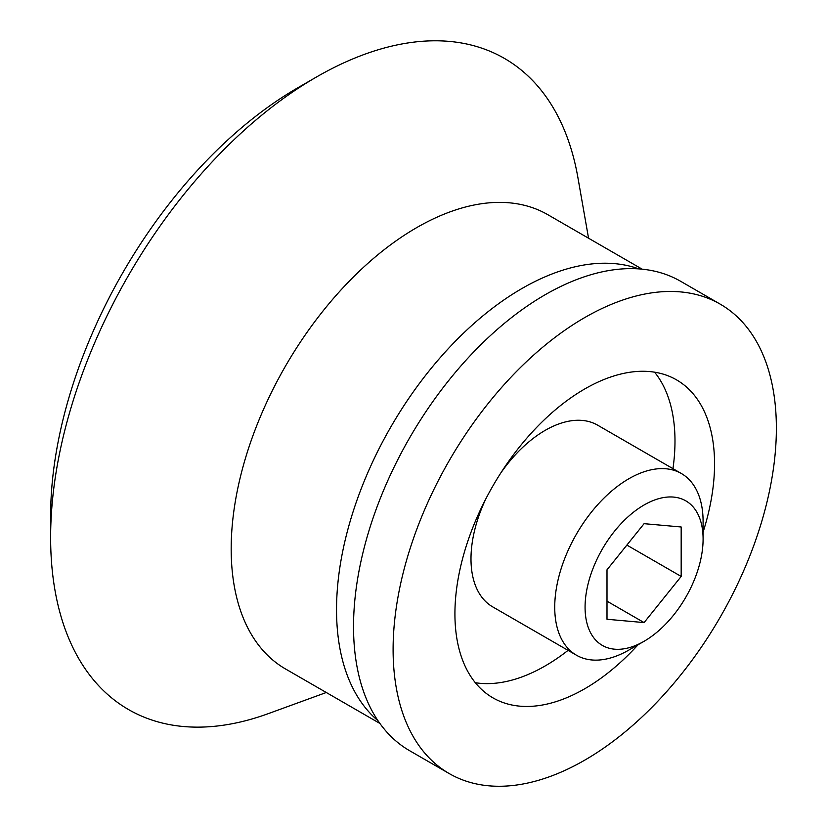 <?xml version="1.0" encoding="UTF-8"?>
<svg xmlns="http://www.w3.org/2000/svg" width="827" height="827" viewBox="0 0 827 827"><rect width="100%" height="100%" fill="white"/><g stroke="black" fill="none" stroke-linecap="round" stroke-linejoin="round"><path stroke-width="1.24" d="M585.071 607.204A83.455 48.183 -60 0 1 644.088 504.987A83.455 48.183 -60 0 1 703.095 539.059A83.455 48.183 -60 0 1 644.088 641.276A83.455 48.183 -60 0 1 585.071 607.204M644.088 523.677L606.997 569.813L606.997 619.268L644.088 622.586L681.179 576.44L681.179 526.985L644.088 523.677M644.088 641.276L628.913 650.032A104.915 60.567 -60 0 1 576.46 655.222A104.915 60.567 -60 0 1 554.731 607.204A104.915 60.567 -60 0 1 600.526 501.627A104.915 60.567 -60 0 1 681.365 473.52A104.915 60.567 -60 0 1 703.095 521.537L703.095 539.059M576.46 655.222L492.716 606.884A104.915 60.567 -60 0 1 470.987 558.856A104.915 60.567 -60 0 1 485.894 498.764M500.583 473.313A104.915 60.567 -60 0 1 597.632 425.171L681.365 473.52M654.591 372.181A183.594 106.001 -60 0 1 672.961 468.661M568.056 650.373A183.594 106.001 -60 0 1 475.318 682.709M638.072 644.74A183.594 106.001 -60 0 1 492.944 697.864A183.594 106.001 -60 0 1 454.922 613.82A183.594 106.001 -60 0 1 535.059 429.058A183.594 106.001 -60 0 1 676.538 379.872A183.594 106.001 -60 0 1 703.095 532.112M393.104 649.505A271.018 156.479 -60 0 1 511.396 376.761A271.018 156.479 -60 0 1 720.245 304.16A271.018 156.479 -60 0 1 720.245 617.107A271.018 156.479 -60 0 1 449.226 773.576A271.018 156.479 -60 0 1 393.104 649.505M449.226 773.576L409.665 750.73A271.018 156.479 -60 0 1 353.532 626.67A271.018 156.479 -60 0 1 471.835 353.925A271.018 156.479 -60 0 1 680.683 281.314L720.245 304.16M379.893 723.449L285.491 668.95A262.273 151.424 -60 0 1 231.178 548.88A262.273 151.424 -60 0 1 345.655 284.943A262.273 151.424 -60 0 1 547.774 214.669L642.176 269.178M326.283 692.499L268.258 713.649A375.934 217.046 -60 0 1 50.623 537.436A375.934 217.046 -60 0 1 316.441 77.025A375.934 217.046 -60 0 1 577.866 177.391L588.555 238.217M50.623 537.436L50.623 516.027A349.697 201.902 -60 0 1 297.896 87.734L316.441 77.025M626.866 545.086L681.179 576.44M606.997 601.167L644.088 622.586M378.011 720.741A262.273 151.424 -60 0 1 336.537 609.716A262.273 151.424 -60 0 1 442.249 355.331A262.273 151.424 -60 0 1 638.878 268.899"/></g></svg>
